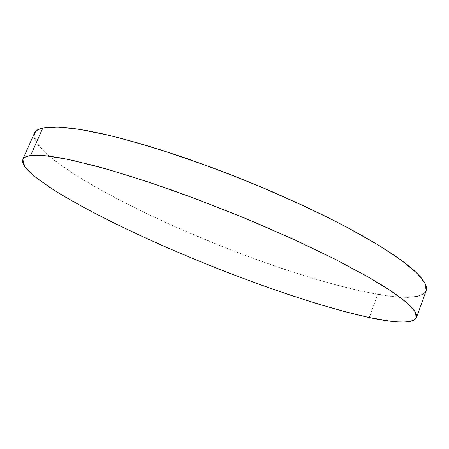 <?xml version="1.0" encoding="UTF-8"?>
<svg xmlns="http://www.w3.org/2000/svg" width="449" height="449" viewBox="0 0 449 449"><rect width="100%" height="100%" fill="white"/><g stroke="black" fill="none" stroke-linecap="round" stroke-linejoin="round"><path stroke-width="0.34" stroke-dasharray="2.25 1.68" d="M34.427 133.162L35.763 141.547L44.967 152.419C54.458 160.624 66.648 169.408 81.538 178.769C105.65 193.154 133.286 207.533 164.441 221.918C236.539 254.751 320.625 284.144 377.8 294.336L369.218 317.527L377.8 294.336C405.649 299.27 421.779 298.041 426.191 290.649L423.845 293.68L419.764 295.666M34.416 133.19L33.916 135.89L34.966 139.976L37.806 144.645L42.296 149.809L48.284 155.393L55.631 161.326L73.866 173.971L95.991 187.284L121.123 200.888L148.501 214.476L177.478 227.783L222.67 246.731L253.191 258.383L283.398 268.99L312.734 278.335L340.561 286.148L366.131 292.131L388.559 295.958L398.285 296.946L406.828 297.26"/><path stroke-width="0.67" d="M34.416 133.19L37.733 129.783L42.835 127.943L50.193 127.022L59.857 127.089L71.846 128.223L86.118 130.457L102.585 133.836L121.09 138.348L141.413 143.983L163.279 150.679L210.233 166.893L234.518 176.16L258.764 185.987L305.387 206.602L326.956 217.013L346.881 227.245L364.885 237.134L380.746 246.535L394.312 255.307L405.486 263.361L414.242 270.612L420.601 277.005L424.631 282.516L426.427 287.124L426.185 290.655L425.063 283.313L416.93 273.138L401.277 260.207L377.991 244.845L347.526 227.592C323.976 215.38 298.147 203.1 270.045 190.763C241.265 178.702 212.641 167.651 184.18 157.605C156.572 148.423 131.422 140.975 108.742 135.261L79.608 129.346L57.551 126.988L42.835 127.943L30.627 155.528L44.934 155.674L66.648 159.086L95.542 165.967C118.121 172.259 143.231 180.178 170.873 189.725C199.407 200.052 228.171 211.243 257.148 223.293L298.445 241.551L335.442 259.41L366.384 275.944L390.164 290.408L406.3 302.312L414.893 311.404L416.431 317.639C412.547 323.549 396.809 323.516 369.218 317.527C312.594 305.18 228.502 274.968 155.882 242.64C114.506 224.029 76.891 204.778 50.647 187.985L34.438 176.328L24.689 166.562L22.792 159.395C23.629 157.419 26.244 156.134 30.627 155.528L42.835 127.943C38.266 129.003 35.465 130.743 34.427 133.162L22.798 159.373M369.218 317.527L389.451 321.074L397.842 321.905L404.891 322.04L410.431 321.428L414.315 320.025L416.369 317.797L416.453 314.693L414.416 310.702L410.133 305.808L403.511 300.011L394.486 293.337L383.031 285.828L369.19 277.549L334.786 259.079L292.81 238.963L245.788 218.534L196.999 199.261L149.944 182.518L107.827 169.374L73.092 160.45L58.987 157.638L47.196 155.91L37.75 155.225L30.627 155.528L25.773 156.757L23.101 158.828L22.484 161.668L23.803 165.187L26.906 169.307L31.649 173.954L37.89 179.056L54.278 190.32L64.162 196.37L86.679 209.026L112.155 222.115L139.813 235.338L169.009 248.426L199.154 261.15L229.731 273.306L260.201 284.683L290.037 295.055L318.633 304.181L345.298 311.774L369.218 317.527M406.828 297.26L414.04 296.851L419.764 295.666M426.191 290.649L416.436 317.628"/></g></svg>
